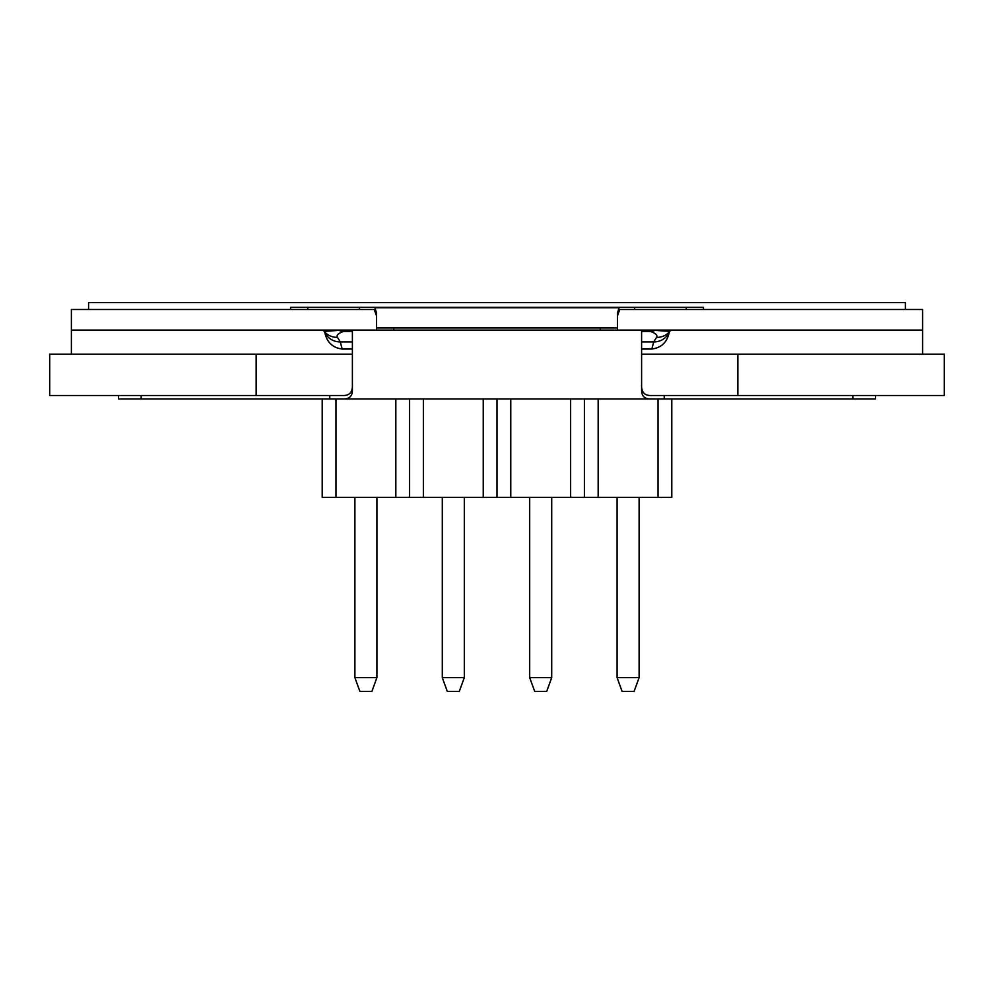 <?xml version="1.0" encoding="UTF-8"?>
<svg xmlns="http://www.w3.org/2000/svg" width="994" height="994" viewBox="0 0 994 994"><rect width="100%" height="100%" fill="white"/><g stroke="black" fill="none" stroke-linecap="round" stroke-linejoin="round"><path stroke-width="1.49" d="M423.369 398.942L423.369 497.348L483.233 497.348L483.233 398.942M598.164 398.942L598.164 497.348L510.767 497.348L510.767 398.942M570.631 497.348L570.631 398.942M423.369 497.348L335.972 497.348L335.972 398.942M395.836 497.348L395.836 398.942M598.164 497.348L671.795 497.348L671.795 398.942M335.972 497.348L322.205 497.348L322.205 398.942M658.028 497.348L658.028 398.942M510.767 497.348L483.233 497.348M409.603 497.348L409.603 398.942M584.397 497.348L584.397 398.942M497 497.348L497 398.942M376.912 677.635L371.905 691.402L359.903 691.402L354.895 677.635L376.912 677.635L376.912 497.348M354.895 677.635L354.895 497.348M464.31 677.635L459.303 691.402L447.3 691.402L442.293 677.635L464.31 677.635L464.31 497.348M442.293 677.635L442.293 497.348M551.707 677.635L546.7 691.402L534.697 691.402L529.69 677.635L551.707 677.635L551.707 497.348M529.69 677.635L529.69 497.348M639.105 677.635L634.097 691.402L622.095 691.402L617.088 677.635L639.105 677.635L639.105 497.348M617.088 677.635L617.088 497.348M737.859 354.212L944.3 354.212L944.3 395.5L737.859 395.5L737.859 354.212L641.602 354.212M352.398 354.212L49.7 354.212L49.7 395.5L256.141 395.5L256.141 354.212M376.577 315.93L374.266 309.482L71.382 309.482L71.382 330.12L922.618 330.12L922.618 354.212M71.382 330.12L71.382 354.212M905.422 309.482L905.422 302.598L88.578 302.598L88.578 309.482M641.602 341.911L653.704 341.911A17.209 16.886 24.6 0 0 669.347 332.133L669.099 332.915C667.011 342.371 661.259 347.751 651.853 349.043L653.704 341.911L656.549 337.364C657.792 335.301 655.742 333.313 650.436 331.424A17.209 15.705 -66.8 0 0 655.034 330.381L641.602 330.132L641.602 389.101C641.267 396.01 644.547 399.29 651.443 398.942L329.759 398.942L329.759 395.5L342.557 395.5C349.602 395.848 352.882 392.009 352.398 383.982M324.653 332.133A17.209 16.886 -24.6 0 0 340.296 341.911L342.147 349.043C332.754 347.776 327.014 342.396 324.901 332.915L324.181 331.375L338.966 330.381A17.209 15.705 66.8 0 0 343.564 331.424L352.398 330.132L352.398 389.101C352.746 395.985 349.466 399.265 342.557 398.942M141.16 395.5L141.16 398.942L329.759 398.942M141.16 398.942L118.51 398.942L118.51 395.5M875.49 395.5L875.49 398.942L852.84 398.942L852.84 395.5M641.602 383.982C641.093 391.984 644.373 395.823 651.443 395.5L664.24 395.5L664.24 398.942L852.84 398.942M664.24 398.942L651.443 398.942M256.141 395.5L329.759 395.5M664.24 395.5L737.859 395.5M617.423 315.93L619.734 309.482L922.618 309.482L922.618 330.12M338.966 330.381L352.398 330.132M352.398 331.424L343.564 331.424C338.271 333.301 336.233 335.276 337.451 337.364A17.209 16.774 -39.5 0 1 324.181 331.375A3.442 3.442 0 0 0 321.522 330.12M641.602 331.424L650.436 331.424L641.602 330.194M656.549 337.364A17.209 16.774 39.5 0 0 669.819 331.375L669.347 332.133M651.853 349.043L641.602 349.043M352.398 349.043L342.147 349.043M337.451 337.364L340.296 341.911L352.398 341.911M669.819 331.375A3.442 3.442 0 0 1 672.478 330.12A3.442 3.442 0 0 0 669.819 331.375L655.034 330.381M600.227 330.12L600.227 327.958L617.423 327.958L617.423 313.222L619.051 307.742L374.949 307.742L376.577 313.222L376.577 327.958L393.773 327.958L393.773 330.12M600.227 327.958L393.773 327.958M359.368 309.482L359.368 307.308L703.441 307.308L703.441 309.482M290.559 309.482L290.559 307.308L307.755 307.308L307.755 309.482M359.368 307.308L307.755 307.308M617.423 327.958L617.423 330.12M376.577 330.12L376.577 327.958M619.734 307.308L619.051 307.742M374.949 307.742L374.266 307.308M686.245 309.482L686.245 307.308M634.632 307.308L634.632 309.482"/></g></svg>
